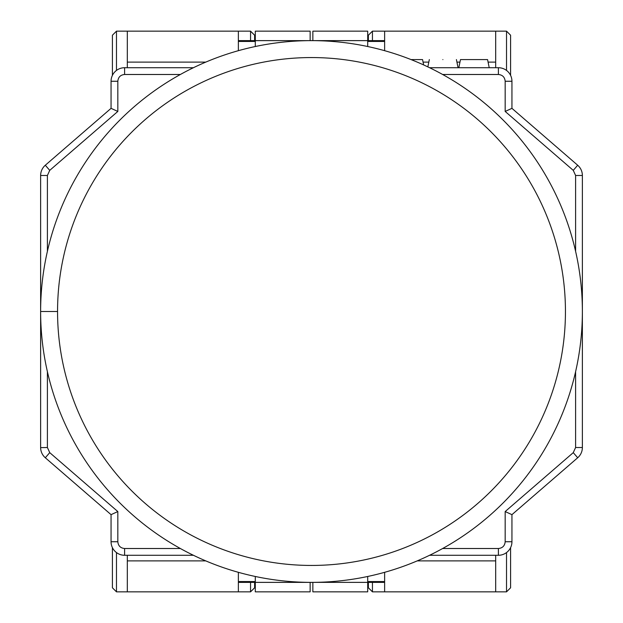 <?xml version="1.0" encoding="UTF-8"?>
<svg xmlns="http://www.w3.org/2000/svg" width="623" height="623" viewBox="0 0 623 623"><rect width="100%" height="100%" fill="white"/><g stroke="black" fill="none" stroke-linecap="round" stroke-linejoin="round"><path stroke-width="0.93" d="M311.5 57.557A253.943 253.943 0 0 1 565.443 311.5A253.943 253.943 0 0 1 311.5 565.443A253.943 253.943 0 0 1 57.557 311.5A253.943 253.943 0 0 1 311.5 57.557M311.5 40.627A270.873 270.873 0 0 1 582.373 311.5A270.873 270.873 0 0 1 311.5 582.373A270.873 270.873 0 0 1 40.627 311.5A270.873 270.873 0 0 1 311.5 40.627A270.873 270.873 0 0 1 582.373 311.5A270.873 270.873 0 0 1 311.5 582.373A270.873 270.873 0 0 1 40.627 311.5A270.873 270.873 0 0 1 311.5 40.627M442.875 59.59C460.342 59.59 460.342 59.59 442.875 59.59C425.4 59.59 425.4 59.59 442.875 59.59M47.403 251.31L47.403 175.484L40.627 175.484L40.627 447.516A13.542 13.542 0 0 0 45.308 457.757L111.058 514.653L117.825 511.561L49.739 452.641L45.308 457.757A13.542 13.542 0 0 1 40.627 447.633L47.403 447.516L47.403 371.69M111.058 108.347L117.825 111.439L117.825 81.263L111.058 81.263L111.058 108.347L45.308 165.243A13.542 13.542 0 0 0 40.627 175.484L40.627 175.367A13.542 13.542 0 0 1 45.308 165.243L45.308 165.243A13.542 13.542 0 0 0 40.627 175.367M509.98 513.757L511.942 514.653L577.692 457.757L573.261 452.641L505.175 511.561L505.175 541.737L511.942 541.737L511.942 514.653L505.175 511.561M489.219 67.72L487.568 59.59L460.475 59.59L458.824 67.72M411.063 59.59L422.558 59.59L423.64 64.932M511.942 108.347L505.175 111.439L573.261 170.359L577.692 165.243L511.942 108.347L511.942 81.263A13.542 13.542 0 0 0 498.4 67.72L429.566 67.72M193.434 67.72L124.6 67.72A13.542 13.542 0 0 0 111.058 81.263A13.542 13.542 0 0 1 124.6 67.72L124.6 74.487L180.366 74.487M111.058 514.653L111.058 541.737A13.542 13.542 0 0 0 124.6 555.28L193.434 555.28M429.566 555.28L498.4 555.28A13.542 13.542 0 0 0 511.942 541.737A13.542 13.542 0 0 1 498.4 555.28L498.4 548.513L442.634 548.513M575.597 371.69L575.597 447.516L582.373 447.516L582.373 175.484L575.597 175.484L575.597 251.31M577.692 165.243A13.542 13.542 0 0 1 582.373 175.484A13.542 13.542 0 0 0 577.692 165.243M582.373 447.516A13.542 13.542 0 0 1 577.692 457.757A13.542 13.542 0 0 0 582.373 447.516M127.31 555.28L127.31 591.85L116.478 591.85L112.413 587.785L112.413 547.64M112.413 75.36L112.413 35.215L116.478 31.15L250.555 31.15L250.555 40.627M127.31 31.15L127.31 67.72M127.31 591.85L250.555 591.85L254.62 587.785L254.62 582.373M254.62 35.215L254.62 40.627L254.62 35.215L250.555 31.15M205.761 62.121L127.31 62.121M238.368 50.689L238.368 31.15M255.298 581.555L238.368 581.555L238.368 582.373L255.298 582.373L255.298 591.85L310.145 591.85L310.145 582.365M238.368 581.555L238.368 572.311M238.368 591.85L238.368 582.373M310.145 582.373L255.298 582.373L255.298 576.477M310.145 40.635L255.298 40.627L255.298 46.523M238.368 40.627L255.298 40.627L255.298 31.15L310.145 31.15L310.145 40.627M127.31 560.879L205.761 560.879M495.69 67.72L495.69 31.15L506.522 31.15L510.587 35.215L510.587 75.36M510.587 587.785L510.587 547.64L510.587 587.785L506.522 591.85L372.445 591.85L372.445 582.373M495.69 591.85L495.69 555.28M495.69 31.15L372.445 31.15L368.38 35.215L368.38 40.627M368.38 582.373L368.38 587.785L372.445 591.85M417.239 560.879L495.69 560.879M384.632 572.311L384.632 591.85M367.702 41.445L384.632 41.445L384.632 40.627L367.702 40.627L367.702 31.15L312.855 31.15L312.855 40.635M384.632 41.445L384.632 50.689M384.632 31.15L384.632 40.627M312.855 40.627L367.702 40.627L367.702 46.523M312.855 582.365L367.702 582.373L367.702 576.477M384.632 582.373L367.702 582.373L367.702 591.85L312.855 591.85L312.855 582.373M495.69 62.121L488.082 62.121M459.961 62.121L456.932 62.121M428.811 62.121L423.072 62.121M372.445 40.627L372.445 31.15L368.38 35.215M40.627 311.5L57.557 311.5M505.175 81.263L511.942 81.263A13.542 13.542 0 0 0 498.4 67.72L498.4 74.487C502.512 74.892 504.762 77.151 505.175 81.263L505.175 111.439M442.634 74.487L498.4 74.487M40.627 175.484A13.542 13.542 0 0 1 45.308 165.243L49.739 170.359L117.825 111.439M45.308 457.757A13.542 13.542 0 0 1 40.627 447.516M117.825 541.737L111.058 541.737A13.542 13.542 0 0 0 124.6 555.28L124.6 548.513C120.488 548.108 118.238 545.849 117.825 541.737L117.825 511.561M180.366 548.513L124.6 548.513M573.261 170.359L575.597 175.484M117.825 81.263C118.238 77.151 120.488 74.892 124.6 74.487M47.403 175.484L49.739 170.359M49.739 452.641L47.403 447.516M505.175 541.737C504.762 545.849 502.512 548.108 498.4 548.513M575.597 447.516L573.261 452.641M116.478 70.422L116.478 31.15M116.478 591.85L116.478 552.578M255.298 41.445L238.368 41.445M250.555 591.85L250.555 582.373M506.522 552.578L506.522 591.85M506.522 31.15L506.522 70.422M367.702 581.555L384.632 581.555M456.418 59.59L458.069 67.72M429.325 59.59L427.845 66.887"/></g></svg>
